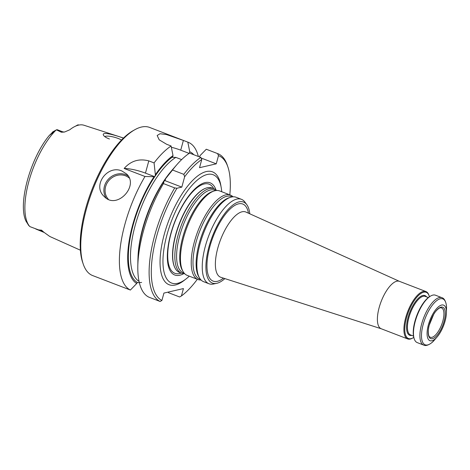 <?xml version="1.0" encoding="UTF-8"?>
<svg xmlns="http://www.w3.org/2000/svg" width="470" height="470" viewBox="0 0 470 470"><rect width="100%" height="100%" fill="white"/><g stroke="black" fill="none" stroke-linecap="round" stroke-linejoin="round"><path stroke-width="0.7" d="M184.634 273.658A45.232 17.455 -69 0 1 181.573 273.211A45.232 17.455 -69 0 1 181.52 224.731A45.232 17.455 -69 0 1 214.05 188.781A45.232 17.455 -69 0 1 216.623 190.497M214.05 188.781L211.941 187.971A45.232 17.455 111 0 0 205.848 188.188A45.232 17.455 111 0 0 175.839 234.759A45.232 17.455 111 0 0 175.093 268.153A45.232 17.455 111 0 0 179.458 272.4L181.573 273.211M413.764 337.407A24.757 9.553 -69 0 1 413.007 337.871L412.349 338.236A25.392 9.8 -69 0 1 407.69 338.935L381.176 328.736A25.392 9.8 -69 0 1 381.147 301.517A25.392 9.8 -69 0 1 399.412 281.336L425.92 291.535A25.392 9.8 -69 0 1 428.91 295.178L429.157 295.894A24.757 9.553 -69 0 1 429.41 296.74M224.877 278.598A43.399 16.75 -69 0 1 216.611 283.351A43.399 16.75 -69 0 1 212.322 236.58A43.399 16.75 -69 0 1 246.85 204.738A43.399 16.75 -69 0 1 249.799 213.803M216.611 283.351L213.398 284.021A45.232 17.455 -69 0 1 208.986 283.757A45.232 17.455 -69 0 1 208.933 235.276A45.232 17.455 -69 0 1 241.463 199.327A45.232 17.455 -69 0 1 244.917 202.088L246.85 204.738M201.031 279.967A45.232 17.455 -69 0 1 197.97 279.521L187.201 275.373A45.232 17.455 -69 0 1 183.141 271.689A45.232 17.455 -69 0 1 187.148 226.893A45.232 17.455 -69 0 1 214.197 190.961A45.232 17.455 -69 0 1 219.678 190.943L230.447 195.091A45.232 17.455 -69 0 1 233.02 196.807M197.97 279.521A45.232 17.455 -69 0 1 197.917 231.034A45.232 17.455 -69 0 1 230.447 195.091M208.986 283.757L203.598 281.683A45.232 17.455 -69 0 1 199.538 277.993A45.232 17.455 -69 0 1 203.545 233.202A45.232 17.455 -69 0 1 230.594 197.271A45.232 17.455 -69 0 1 236.075 197.253L241.463 199.327M444.138 321.21A16.814 6.492 -69 0 1 429.327 337.425A16.814 6.492 -69 0 1 436.8 310.1A16.814 6.492 -69 0 1 444.138 321.21M445.113 320.981A19.047 7.35 -69 0 1 437.012 337.072A19.047 7.35 -69 0 1 427.071 333.729A19.047 7.35 -69 0 1 436.818 308.385A19.047 7.35 -69 0 1 446.435 312.568A19.047 7.35 -69 0 1 445.113 320.981M415.221 321.486A25.392 9.8 111 0 0 414.264 338.97A25.392 9.8 111 0 0 417.254 342.612L423.693 345.092A25.392 9.8 111 0 1 421.661 323.959A25.392 9.8 111 0 1 441.929 297.692L435.484 295.213A25.392 9.8 111 0 0 430.826 295.918A25.392 9.8 111 0 0 415.221 321.486M430.826 295.918L430.168 296.282A24.757 9.553 111 0 0 414.951 321.21A24.757 9.553 111 0 0 414.017 338.259L414.264 338.97M413.007 337.871A24.757 9.553 -69 0 1 408.436 312.015A24.757 9.553 -69 0 1 429.157 295.894M407.69 338.935A25.392 9.8 -69 0 1 407.66 311.716A25.392 9.8 -69 0 1 425.92 291.535M442.852 321.01A15.71 6.063 -69 0 1 430.303 337.254A15.71 6.063 -69 0 1 429.298 336.532C428.282 335.862 427.7 329.84 429.239 325.175L433.61 314.553C435.385 310.923 439.521 307.533 440.349 307.803A15.71 6.063 -69 0 1 441.583 307.938A15.71 6.063 -69 0 1 442.852 321.01M215.959 189.898A49.379 19.058 111 0 0 194.592 189.21A49.379 19.058 111 0 0 170.745 233.919A49.379 19.058 111 0 0 183.735 273.663M56.429 129.861L61.388 132.229A7.555 2.914 -69 0 1 62.962 131.911L57.499 129.808A7.555 2.914 111 0 0 56.429 129.861L49.256 135.489C30.65 157.744 17.607 203.387 25.932 221.059L28.664 225.412L29.957 226.64L38.64 229.906L41.566 230.165L44.086 232.439L35.726 228.978M49.256 135.489L53.239 131.682M121.501 140.054A9.523 2.215 15.3 0 0 105.721 136.247A9.523 2.215 15.3 0 0 104.845 136.67M123.516 138.045L84.03 125.261A57.845 22.325 -69 0 0 69.719 129.808L64.513 132.035L61.388 132.229M76.563 125.749A7.555 2.914 -69 0 1 77.433 125.102A7.555 2.914 -69 0 1 78.326 124.814M41.566 230.165L42.605 231.434A4.759 4.289 -39.3 0 1 43.933 232.274L49.426 236.228A58.321 22.507 111 0 0 50.531 236.815L80.376 250.193M29.692 226.44A57.281 22.108 -69 0 1 28.852 181.473A57.281 22.108 -69 0 1 56.065 130.043L52.846 131.823M123.428 138.127C116.595 135.571 100.762 130.848 103.582 135.372L103.841 135.736C104.851 136.917 106.713 137.998 109.434 138.985M141.635 282.447L136.94 282.693L136.711 283.51L130.39 290.043L92.608 275.549A79.354 30.62 -69 0 1 83.266 264.158L82.655 262.377A77.767 30.009 -69 0 1 91.721 190.186A77.767 30.009 -69 0 1 133.374 130.531L135.019 129.614A79.354 30.62 -69 0 1 149.583 127.423L188.182 142.269A79.354 30.62 -69 0 1 198.363 156.481M121.989 171.045C107.595 164.336 91.932 185.626 104.146 196.431C116.813 210.478 139.484 185.48 126.548 173.971L121.989 171.045M83.266 264.158A79.354 30.62 -69 0 1 92.514 190.491A79.354 30.62 -69 0 1 135.019 129.614M145.453 173.13A19.047 4.43 15.3 0 0 124.15 168.466C130.83 160.881 139.05 158.355 148.808 160.881L145.453 173.13L154.841 176.743L144.983 176.479L124.15 168.466M171.104 145.994A79.354 30.62 -69 0 0 154.072 162.902L155.37 174.746A71.093 27.436 -69 0 1 173.013 155.588L171.104 145.994L166.668 144.29L159.207 139.837L157.162 135.501L160.012 133.75L166.345 134.508L183.388 140.436L180.727 150.171A19.047 4.43 15.3 0 0 171.356 147.263M154.072 162.902L148.808 160.881M155.37 174.746L154.841 176.743M181.632 159.612L175.851 157.385L172.613 157.338L173.013 155.588M188.182 142.269A79.354 30.62 -69 0 0 187.824 142.14L189.739 151.728A71.093 27.436 -69 0 1 193.799 154.724M130.39 290.043A79.354 30.62 -69 0 1 144.983 176.479M187.824 142.14L183.388 140.436M136.711 283.51A71.093 27.436 -69 0 1 153.896 176.949M189.116 153.396L180.727 150.171M189.739 151.728L189.404 152.962A69.83 26.949 -69 0 1 190.08 153.296M199.65 156.904L199.985 155.676L206.283 149.243A79.354 30.62 -69 0 1 206.641 149.372L217.91 153.708A79.354 30.62 -69 0 1 227.251 165.099L227.862 166.874A77.767 30.009 -69 0 1 229.812 194.844M168.248 292.076L168.36 292.651L179.628 296.981L181.414 295.959L183.435 288.574L163.924 293.074L161.909 300.453L160.117 301.481A79.354 30.62 -69 0 1 174.711 187.912L163.442 183.582L164.142 180.891L165.058 180.674L165.616 178.688A71.093 27.436 -69 0 1 173.089 168.988L177.084 164.424A79.354 30.62 -69 0 1 189.563 153.097L200.831 157.432A79.354 30.62 -69 0 0 183.799 174.341L172.531 170.005A79.354 30.62 -69 0 1 177.084 164.424M217.91 153.708A79.354 30.62 -69 0 0 217.551 153.578L206.283 149.243M160.117 301.481L148.849 297.146A79.354 30.62 -69 0 1 137.81 266.514A79.354 30.62 -69 0 1 163.442 183.582M137.81 266.514L137.904 260.451A71.093 27.436 -69 0 1 164.142 180.891M165.616 178.688L172.531 170.005M183.799 174.341L184.645 176.773A77.767 30.009 -69 0 1 201.777 159.489L200.831 157.432M201.777 159.489L199.533 167.69L216.253 163.836L201.095 158.002M217.551 153.578L218.497 155.635L216.253 163.836M218.497 155.635A77.767 30.009 -69 0 1 227.862 166.874M197.335 279.274A77.767 30.009 -69 0 1 181.414 295.959M161.909 300.453A77.767 30.009 -69 0 1 176.973 188.235L174.711 187.912M184.645 176.773L181.814 187.119L176.973 188.235M181.814 187.119L165.058 180.674M189.269 276.172A58.004 22.384 -69 0 1 173.982 283.616A58.004 22.384 -69 0 1 171.532 220.888A58.004 22.384 -69 0 1 215.389 175.968A58.004 22.384 -69 0 1 221.746 191.742M381.276 328.777L220.865 277.312A34.956 13.489 -69 0 1 220.542 239.741A34.956 13.489 -69 0 1 245.957 212.07L399.512 281.377M223.473 278.146A41.295 15.939 -69 0 1 207.006 263.482A41.295 15.939 -69 0 1 226.405 213.045A41.295 15.939 -69 0 1 248.46 213.198M184.052 273.011A44.215 17.061 -69 0 1 183.13 225.347A44.215 17.061 -69 0 1 215.759 190.591M183.141 271.689L182.348 270.344A44.215 17.061 -69 0 1 186.267 226.558A44.215 17.061 -69 0 1 212.71 191.425L214.197 190.961M200.455 279.321A44.215 17.061 -69 0 1 199.533 231.657A44.215 17.061 -69 0 1 232.157 196.901M199.538 277.993L198.745 276.654A44.215 17.061 -69 0 1 202.664 232.862A44.215 17.061 -69 0 1 229.107 197.735L230.594 197.271M446.435 312.568L446.5 308.49A24.599 9.494 111 0 0 437.406 300.124A24.599 9.494 111 0 0 423.194 324.335A24.599 9.494 111 0 0 423.229 343.223A24.599 9.494 111 0 0 434.327 340.139C432.67 342.501 426.872 346.884 423.693 345.092M413.488 336.062L410.492 334.91A20.633 7.961 -69 0 1 410.469 312.797A20.633 7.961 -69 0 1 425.303 296.4L428.299 297.551M411.802 335.416A21.268 8.207 -69 0 1 409.693 312.497A21.268 8.207 -69 0 1 426.613 296.905M181.244 273.082A47.74 18.424 -69 0 1 171.021 233.584A47.74 18.424 -69 0 1 192.8 191.643A47.74 18.424 -69 0 1 213.721 188.652M175.005 267.982A44.961 17.349 -69 0 1 174.911 267.812A44.961 17.349 -69 0 1 179.205 223.838A44.961 17.349 -69 0 1 205.49 188.323A44.961 17.349 -69 0 1 205.666 188.258M54.444 131.177L52.235 132.317M38.64 229.906L42.605 231.434A7.555 2.914 111 0 0 43.123 231.822M108.4 199.333A14.917 13.565 134.9 0 1 108.082 181.532A14.917 13.565 134.9 0 1 125.513 175.809A14.917 13.565 134.9 0 1 129.25 178.048M106.179 198.117A15.868 14.435 134.9 0 1 107.759 179.893A15.868 14.435 134.9 0 1 125.631 174.675A15.868 14.435 134.9 0 1 128.181 175.98M154.918 176.403A69.83 26.949 -69 0 1 172.678 156.816M139.032 281.33A68.244 26.338 -69 0 1 136.188 221.887A68.244 26.338 -69 0 1 175.851 157.385M137.557 282.546A69.83 26.949 -69 0 1 154.671 176.773M138.01 257.266A68.244 26.338 -69 0 1 171.033 171.421M185.245 279.538A60.466 23.335 -69 0 1 160.094 259.416A60.466 23.335 -69 0 1 188.864 184.622A60.466 23.335 -69 0 1 221.018 186.543M437.012 337.072L434.327 340.139M441.929 297.692C445.501 298.521 446.841 305.612 446.5 308.49M174.911 267.812L175.093 268.153M205.49 188.323L205.848 188.188M62.962 131.911L64.513 132.035M75.323 126.266L77.433 125.102"/></g></svg>
